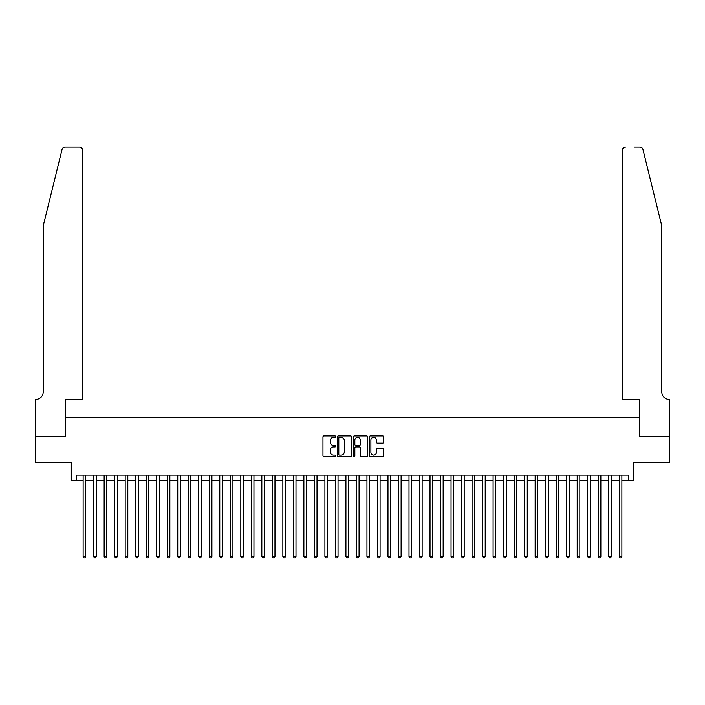 <?xml version="1.0" encoding="UTF-8"?>
<svg xmlns="http://www.w3.org/2000/svg" width="705" height="705" viewBox="0 0 705 705"><rect width="100%" height="100%" fill="white"/><g stroke="black" fill="none" stroke-linecap="round" stroke-linejoin="round"><path stroke-width="1.06" d="M335.686 436.615A0.723 0.723 0 0 0 334.963 435.893L324 435.893A1.031 1.031 0 0 0 322.961 436.924L322.961 455.5A1.031 1.031 0 0 0 324 456.532L334.963 456.532A0.723 0.723 0 0 0 335.686 455.809A0.723 0.723 0 0 0 334.963 455.086L333.544 455.086A3.305 3.305 0 0 1 330.24 451.782L330.24 450.239A3.305 3.305 0 0 1 333.544 446.935L334.963 446.935A0.723 0.723 0 0 0 335.686 446.212A0.723 0.723 0 0 0 334.963 445.489L333.544 445.489A3.305 3.305 0 0 1 330.24 442.194L330.24 440.643A3.305 3.305 0 0 1 333.544 437.338L334.963 437.338A0.723 0.723 0 0 0 335.686 436.615M382.656 443.172A1.031 1.031 0 0 0 383.687 442.141L383.687 436.924A1.031 1.031 0 0 0 382.656 435.893L370.477 435.893A1.031 1.031 0 0 0 369.446 436.924L369.446 455.5A1.031 1.031 0 0 0 370.477 456.532L382.656 456.532A1.031 1.031 0 0 0 383.687 455.5L383.687 449.208A1.031 1.031 0 0 0 382.656 448.177L377.448 448.177A1.031 1.031 0 0 0 376.408 449.208L376.408 452.328A2.758 2.758 0 0 1 373.65 455.086A2.758 2.758 0 0 1 370.892 452.328L370.892 440.096A2.758 2.758 0 0 1 373.65 437.338A2.758 2.758 0 0 1 376.408 440.096L376.408 442.141A1.031 1.031 0 0 0 377.448 443.172L382.656 443.172M76.563 480.378L76.563 475.126L628.437 475.126L628.437 480.378L633.698 480.378L633.698 462.506L669.697 462.506L669.697 436.228L639.479 436.228L639.479 417.307L65.521 417.307L65.521 436.228L35.303 436.228L35.303 462.506L71.302 462.506L71.302 480.378L83.128 480.378M351.601 436.924A1.031 1.031 0 0 0 350.561 435.893L338.391 435.893A1.031 1.031 0 0 0 337.36 436.924L337.36 455.5A1.031 1.031 0 0 0 338.391 456.532L350.561 456.532A1.031 1.031 0 0 0 351.601 455.5L351.601 436.924M354.439 435.893L366.609 435.893A1.031 1.031 0 0 1 367.64 436.924L367.64 455.5A1.031 1.031 0 0 1 366.609 456.532L361.401 456.532A1.031 1.031 0 0 1 360.37 455.5L360.37 447.966A1.031 1.031 0 0 0 359.339 446.935L355.875 446.935A1.031 1.031 0 0 0 354.844 447.966L354.844 455.809A0.723 0.723 0 0 1 354.121 456.532A0.723 0.723 0 0 1 353.399 455.809L353.399 436.924A1.031 1.031 0 0 1 354.439 435.893M85.763 480.378L93.642 480.378M96.268 480.378L104.155 480.378M106.781 480.378L114.668 480.378M117.294 480.378L125.182 480.378M127.808 480.378L135.695 480.378M138.321 480.378L146.199 480.378M148.834 480.378L156.713 480.378M159.348 480.378L167.226 480.378M169.852 480.378L177.739 480.378M180.365 480.378L188.253 480.378M190.879 480.378L198.766 480.378M201.392 480.378L209.279 480.378M211.905 480.378L219.784 480.378M222.419 480.378L230.297 480.378M232.923 480.378L240.81 480.378M243.436 480.378L251.324 480.378M253.95 480.378L261.837 480.378M264.463 480.378L272.35 480.378M274.976 480.378L282.855 480.378M285.49 480.378L293.368 480.378M295.994 480.378L303.881 480.378M306.508 480.378L314.395 480.378M317.021 480.378L324.908 480.378M327.534 480.378L335.421 480.378M338.048 480.378L345.926 480.378M348.561 480.378L356.439 480.378M359.074 480.378L366.952 480.378M369.579 480.378L377.466 480.378M380.092 480.378L387.979 480.378M390.605 480.378L398.492 480.378M401.119 480.378L409.006 480.378M411.632 480.378L419.51 480.378M422.145 480.378L430.024 480.378M432.65 480.378L440.537 480.378M443.163 480.378L451.05 480.378M453.676 480.378L461.563 480.378M464.19 480.378L472.077 480.378M474.703 480.378L482.581 480.378M485.216 480.378L493.095 480.378M495.721 480.378L503.608 480.378M506.234 480.378L514.121 480.378M516.747 480.378L524.635 480.378M527.261 480.378L535.148 480.378M537.774 480.378L545.652 480.378M548.287 480.378L556.166 480.378M558.801 480.378L566.679 480.378M569.305 480.378L577.192 480.378M579.818 480.378L587.706 480.378M590.332 480.378L598.219 480.378M600.845 480.378L608.732 480.378M611.358 480.378L619.237 480.378M621.872 480.378L628.437 480.378M339.528 437.338A0.723 0.723 0 0 0 338.805 438.061L338.805 454.364A0.723 0.723 0 0 0 339.528 455.086L341.017 455.086A3.305 3.305 0 0 0 344.322 451.782L344.322 440.643A3.305 3.305 0 0 0 341.017 437.338L339.528 437.338M360.37 440.149A2.758 2.758 0 0 0 357.611 437.391A2.758 2.758 0 0 0 354.844 440.149L354.844 444.458A1.031 1.031 0 0 0 355.875 445.489L359.339 445.489A1.031 1.031 0 0 0 360.37 444.458L360.37 440.149M85.763 475.126L85.763 556.483L83.128 556.483L83.128 475.126M85.763 556.483L84.97 557.849L83.921 557.849L83.128 556.483M62.04 149.548C62.842 147.821 62.842 147.821 62.04 149.548L43.19 225.988L43.19 392.077A7.358 7.358 0 0 1 35.832 399.435L35.25 399.435L35.25 436.228L65.362 436.228L65.362 399.435L82.608 399.435L82.608 150.306A3.155 3.155 0 0 0 79.453 147.151L65.107 147.151A3.155 3.155 0 0 0 62.04 149.548M70.729 147.151L79.453 147.151C81.357 147.354 82.406 148.403 82.608 150.306L82.608 399.435M43.19 392.077A7.358 7.358 0 0 1 35.832 399.435M656.029 202.547L642.96 149.548L661.81 225.988L661.81 392.077A7.358 7.358 0 0 0 669.168 399.435L669.75 399.435L669.75 436.228L639.638 436.228L639.638 399.435L622.392 399.435L622.392 150.306L622.392 399.435M634.271 147.151L639.893 147.151A3.155 3.155 0 0 1 642.96 149.548M625.547 147.151A3.155 3.155 0 0 0 622.392 150.306C622.594 148.403 623.643 147.354 625.547 147.151M661.81 392.077A7.358 7.358 0 0 0 669.168 399.435M96.268 475.126L96.268 556.483L93.642 556.483L93.642 475.126M96.268 556.483L95.483 557.849L94.435 557.849L93.642 556.483M106.781 475.126L106.781 556.483L104.155 556.483L104.155 475.126M106.781 556.483L105.997 557.849L104.948 557.849L104.155 556.483M117.294 475.126L117.294 556.483L114.668 556.483L114.668 475.126M117.294 556.483L116.51 557.849L115.453 557.849L114.668 556.483M127.808 475.126L127.808 556.483L125.182 556.483L125.182 475.126M127.808 556.483L127.023 557.849L125.966 557.849L125.182 556.483M138.321 475.126L138.321 556.483L135.695 556.483L135.695 475.126M138.321 556.483L137.528 557.849L136.479 557.849L135.695 556.483M148.834 475.126L148.834 556.483L146.199 556.483L146.199 475.126M148.834 556.483L148.041 557.849L146.993 557.849L146.199 556.483M159.348 475.126L159.348 556.483L156.713 556.483L156.713 475.126M159.348 556.483L158.554 557.849L157.506 557.849L156.713 556.483M169.852 475.126L169.852 556.483L167.226 556.483L167.226 475.126M169.852 556.483L169.068 557.849L168.019 557.849L167.226 556.483M180.365 475.126L180.365 556.483L177.739 556.483L177.739 475.126M180.365 556.483L179.581 557.849L178.524 557.849L177.739 556.483M190.879 475.126L190.879 556.483L188.253 556.483L188.253 475.126M190.879 556.483L190.094 557.849L189.037 557.849L188.253 556.483M201.392 475.126L201.392 556.483L198.766 556.483L198.766 475.126M201.392 556.483L200.599 557.849L199.55 557.849L198.766 556.483M211.905 475.126L211.905 556.483L209.279 556.483L209.279 475.126M211.905 556.483L211.112 557.849L210.064 557.849L209.279 556.483M222.419 475.126L222.419 556.483L219.784 556.483L219.784 475.126M222.419 556.483L221.626 557.849L220.577 557.849L219.784 556.483M232.923 475.126L232.923 556.483L230.297 556.483L230.297 475.126M232.923 556.483L232.139 557.849L231.09 557.849L230.297 556.483M243.436 475.126L243.436 556.483L240.81 556.483L240.81 475.126M243.436 556.483L242.652 557.849L241.604 557.849L240.81 556.483M253.95 475.126L253.95 556.483L251.324 556.483L251.324 475.126M253.95 556.483L253.165 557.849L252.108 557.849L251.324 556.483M264.463 475.126L264.463 556.483L261.837 556.483L261.837 475.126M264.463 556.483L263.67 557.849L262.621 557.849L261.837 556.483M274.976 475.126L274.976 556.483L272.35 556.483L272.35 475.126M274.976 556.483L274.183 557.849L273.135 557.849L272.35 556.483M285.49 475.126L285.49 556.483L282.855 556.483L282.855 475.126M285.49 556.483L284.697 557.849L283.648 557.849L282.855 556.483M295.994 475.126L295.994 556.483L293.368 556.483L293.368 475.126M295.994 556.483L295.21 557.849L294.161 557.849L293.368 556.483M306.508 475.126L306.508 556.483L303.881 556.483L303.881 475.126M306.508 556.483L305.723 557.849L304.675 557.849L303.881 556.483M317.021 475.126L317.021 556.483L314.395 556.483L314.395 475.126M317.021 556.483L316.237 557.849L315.179 557.849L314.395 556.483M327.534 475.126L327.534 556.483L324.908 556.483L324.908 475.126M327.534 556.483L326.75 557.849L325.692 557.849L324.908 556.483M338.048 475.126L338.048 556.483L335.421 556.483L335.421 475.126M338.048 556.483L337.254 557.849L336.206 557.849L335.421 556.483M348.561 475.126L348.561 556.483L345.926 556.483L345.926 475.126M348.561 556.483L347.768 557.849L346.719 557.849L345.926 556.483M359.074 475.126L359.074 556.483L356.439 556.483L356.439 475.126M359.074 556.483L358.281 557.849L357.232 557.849L356.439 556.483M369.579 475.126L369.579 556.483L366.952 556.483L366.952 475.126M369.579 556.483L368.794 557.849L367.746 557.849L366.952 556.483M380.092 475.126L380.092 556.483L377.466 556.483L377.466 475.126M380.092 556.483L379.308 557.849L378.25 557.849L377.466 556.483M390.605 475.126L390.605 556.483L387.979 556.483L387.979 475.126M390.605 556.483L389.821 557.849L388.763 557.849L387.979 556.483M401.119 475.126L401.119 556.483L398.492 556.483L398.492 475.126M401.119 556.483L400.325 557.849L399.277 557.849L398.492 556.483M411.632 475.126L411.632 556.483L409.006 556.483L409.006 475.126M411.632 556.483L410.839 557.849L409.79 557.849L409.006 556.483M422.145 475.126L422.145 556.483L419.51 556.483L419.51 475.126M422.145 556.483L421.352 557.849L420.303 557.849L419.51 556.483M432.65 475.126L432.65 556.483L430.024 556.483L430.024 475.126M432.65 556.483L431.865 557.849L430.817 557.849L430.024 556.483M443.163 475.126L443.163 556.483L440.537 556.483L440.537 475.126M443.163 556.483L442.379 557.849L441.33 557.849L440.537 556.483M453.676 475.126L453.676 556.483L451.05 556.483L451.05 475.126M453.676 556.483L452.892 557.849L451.834 557.849L451.05 556.483M464.19 475.126L464.19 556.483L461.563 556.483L461.563 475.126M464.19 556.483L463.397 557.849L462.348 557.849L461.563 556.483M474.703 475.126L474.703 556.483L472.077 556.483L472.077 475.126M474.703 556.483L473.91 557.849L472.861 557.849L472.077 556.483M485.216 475.126L485.216 556.483L482.581 556.483L482.581 475.126M485.216 556.483L484.423 557.849L483.374 557.849L482.581 556.483M495.721 475.126L495.721 556.483L493.095 556.483L493.095 475.126M495.721 556.483L494.936 557.849L493.888 557.849L493.095 556.483M506.234 475.126L506.234 556.483L503.608 556.483L503.608 475.126M506.234 556.483L505.45 557.849L504.401 557.849L503.608 556.483M516.747 475.126L516.747 556.483L514.121 556.483L514.121 475.126M516.747 556.483L515.963 557.849L514.906 557.849L514.121 556.483M527.261 475.126L527.261 556.483L524.635 556.483L524.635 475.126M527.261 556.483L526.476 557.849L525.419 557.849L524.635 556.483M537.774 475.126L537.774 556.483L535.148 556.483L535.148 475.126M537.774 556.483L536.981 557.849L535.932 557.849L535.148 556.483M548.287 475.126L548.287 556.483L545.652 556.483L545.652 475.126M548.287 556.483L547.494 557.849L546.446 557.849L545.652 556.483M558.801 475.126L558.801 556.483L556.166 556.483L556.166 475.126M558.801 556.483L558.008 557.849L556.959 557.849L556.166 556.483M569.305 475.126L569.305 556.483L566.679 556.483L566.679 475.126M569.305 556.483L568.521 557.849L567.472 557.849L566.679 556.483M579.818 475.126L579.818 556.483L577.192 556.483L577.192 475.126M579.818 556.483L579.034 557.849L577.977 557.849L577.192 556.483M590.332 475.126L590.332 556.483L587.706 556.483L587.706 475.126M590.332 556.483L589.547 557.849L588.49 557.849L587.706 556.483M600.845 475.126L600.845 556.483L598.219 556.483L598.219 475.126M600.845 556.483L600.052 557.849L599.003 557.849L598.219 556.483M611.358 475.126L611.358 556.483L608.732 556.483L608.732 475.126M611.358 556.483L610.565 557.849L609.517 557.849L608.732 556.483M621.872 475.126L621.872 556.483L619.237 556.483L619.237 475.126M621.872 556.483L621.079 557.849L620.03 557.849L619.237 556.483"/></g></svg>
